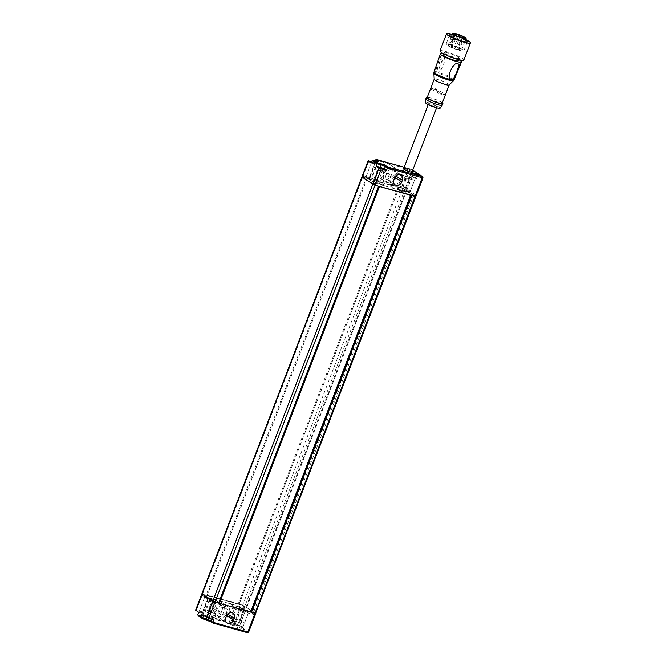 <?xml version="1.0" encoding="UTF-8"?>
<svg xmlns="http://www.w3.org/2000/svg" width="666" height="666" viewBox="0 0 666 666"><rect width="100%" height="100%" fill="white"/><g stroke="black" fill="none" stroke-linecap="round" stroke-linejoin="round"><path stroke-width="0.5" stroke-dasharray="3.33 2.5" d="M238.245 603.904L398.251 187.079L366.258 178.13L206.252 594.954L242.674 605.144L255.611 613.153L242.674 605.144L206.252 594.954M398.251 187.079L399.167 187.387L239.102 604.145M415.834 196.562L406.002 190.409L406.618 190.618L246.611 607.442M406.002 190.409L246.004 607.234M412.254 194.547L252.248 611.371M406.618 190.618L246.786 607.317M406.793 190.493L402.672 188.32L404.928 189.261L237.737 624.808L235.481 623.867L402.672 188.32L399.109 187.321M367.116 178.371L207.109 595.196M366.258 178.13L361.863 177.048L362.687 177.131L196.428 610.239L201.573 611.679L200.632 614.119L201.448 615.409L235.581 624.949L247.094 632.567M379.445 186.53L378.588 186.289M411.438 195.479L410.581 195.238M255.827 613.386L415.617 196.328L404.928 189.261L412.112 170.538L422.802 177.606L415.617 196.328M413.752 195.096L253.746 611.921M403.18 175.591A4.496 0.649 -159 0 1 407.475 177.206A4.496 0.649 -159 0 1 409.465 178.588A4.496 0.649 -159 0 1 407.367 178.363A4.496 0.649 -159 0 1 403.072 176.74A4.496 0.649 -159 0 1 401.074 175.366A4.496 0.649 -159 0 1 403.18 175.591M405.677 169.072A4.496 0.649 -159 0 1 409.973 170.696A4.496 0.649 -159 0 1 411.971 172.069A4.496 0.649 21 0 0 409.973 170.696A4.496 0.649 21 0 0 405.677 169.072A4.496 0.649 21 0 0 403.579 168.848L401.074 175.366M382.817 179.695A7.576 6.285 -56.5 0 1 381.318 179.021A7.576 6.285 -56.5 0 1 379.362 170.979L379.986 169.355A7.576 6.285 -56.5 0 1 390.309 164.752A7.576 6.285 -56.5 0 1 392.266 172.785L391.641 174.417A7.576 6.285 -56.5 0 1 382.817 179.695M387.337 182.692A7.576 6.285 -56.5 0 1 385.847 182.009A7.576 6.285 -56.5 0 1 383.882 173.968L384.507 172.344A7.576 6.285 -56.5 0 1 394.83 167.74A7.576 6.285 -56.5 0 1 396.794 175.774L396.17 177.406A7.576 6.285 -56.5 0 1 387.337 182.692M403.996 167.765A3.172 0.458 21 0 0 408.216 169.58A3.172 0.458 21 0 0 409.698 169.738A3.172 0.458 21 0 0 408.291 168.764A3.172 0.458 21 0 0 405.253 167.624A3.172 0.458 21 0 0 404.137 167.391M406.959 172.835A3.172 0.458 21 0 0 408.441 172.994A3.172 0.458 21 0 0 407.034 172.019A3.172 0.458 21 0 0 404.004 170.879A3.172 0.458 21 0 0 402.522 170.721A3.172 0.458 21 0 0 403.929 171.695A3.172 0.458 21 0 0 406.959 172.835M415.184 178.28A3.172 0.458 21 0 0 416.666 178.438A3.172 0.458 21 0 0 415.259 177.464A3.172 0.458 21 0 0 412.229 176.315A3.172 0.458 21 0 0 410.747 176.157A3.172 0.458 21 0 0 412.146 177.131A3.172 0.458 21 0 0 415.184 178.28M386.097 174.592A4.845 4.021 123.5 0 0 387.354 179.728A4.845 4.021 123.5 0 0 388.303 180.17A4.845 4.021 123.5 0 0 393.956 176.79L394.58 175.158A4.845 4.021 123.5 0 0 393.323 170.021A4.845 4.021 123.5 0 0 386.721 172.96L386.097 174.592L393.906 179.762M366.833 176.965L369.297 178.138L366.833 176.965M372.452 162.304L374.925 163.486L372.452 162.304M375.05 182.401L377.522 183.575L375.05 182.401M407.259 191.408L409.723 192.582L407.259 191.408M414.527 177.839L412.063 176.665L414.527 177.839M399.034 185.964L401.506 187.146L399.034 185.964M406.302 172.402L403.837 171.229L406.302 172.402M363.844 175.974L403.962 187.121L414.976 194.414L374.983 183.233L363.844 175.974L363.22 177.597L403.33 188.753L414.518 196.062L374.359 184.857L363.22 177.597M379.304 183.899L385.015 185.498L376.79 180.061L371.079 178.463A4.404 0.633 21 0 1 371.62 179.046A4.404 0.633 21 0 1 369.563 178.821L373.676 181.543A4.404 0.633 21 0 1 379.304 183.899L383.674 172.502A4.404 0.633 21 0 0 378.047 170.146L373.676 181.543M392.499 184.457L400.691 190.201L405.011 191.092A4.404 0.633 21 0 1 404.47 190.509A4.404 0.633 21 0 1 406.526 190.734L410.098 191.733L405.985 189.011L402.414 188.012A4.404 0.633 21 0 1 396.786 185.656L390.825 183.674L392.499 184.457L396.878 173.06L401.165 174.259L396.786 185.656M369.838 178.463L367.699 177.864L369.838 178.463L368.906 180.902L369.73 181.452L370.662 179.004M374.109 182.109L376.257 182.709L374.109 182.109L373.176 184.549L372.352 184.007L373.293 181.56M390.709 186.655L392.848 187.254L390.709 186.655L391.65 184.216M392.848 187.254L393.789 184.815M406.526 190.734L410.897 179.337A4.404 0.633 21 0 0 408.841 179.112A4.404 0.633 21 0 0 409.382 179.695L405.103 178.496L396.878 173.06M405.103 178.496L400.724 189.893M401.074 192.699L398.934 192.099L401.074 192.699L402.006 190.251M398.934 192.099L399.866 189.652M409.382 179.695L405.011 191.092M410.897 179.337L414.468 180.336L410.356 177.614L405.985 189.011M410.356 177.614L406.784 176.615L402.414 188.012M414.468 180.336L410.098 191.733M401.165 174.259A4.404 0.633 21 0 0 406.784 176.615M375.016 159.848L409.865 169.597L402.672 188.32L362.687 177.131L368.939 160.856M371.203 162.904L374.925 163.936A3.521 0.508 21 0 0 376.565 164.111A3.521 0.508 21 0 0 376.132 163.653L374.076 162.288L374.791 160.439M374.076 162.288L371.695 161.622M369.563 178.821L373.942 167.424A4.404 0.633 21 0 0 375.999 167.649A4.404 0.633 21 0 0 375.457 167.066L381.168 168.665L389.385 174.101L383.674 172.502M373.942 167.424L378.047 170.146M389.385 174.101L385.015 185.498M381.168 168.665L376.79 180.061M373.226 167.224L368.847 178.621M377.339 169.947L372.96 181.343M375.457 167.066L371.079 178.463M392.024 186.713L392.965 184.274M389.885 186.114L390.825 183.674M399.75 192.641L400.691 190.201M401.898 193.24L402.83 190.801M369.73 181.452L367.582 180.852L366.758 180.303L368.906 180.902M366.758 180.303L367.699 177.864M367.582 180.852L368.523 178.405M372.352 184.007L375.316 185.148L373.176 184.549M375.316 185.148L376.257 182.709M374.492 184.607L375.433 182.159M430.677 103.946A4.496 0.649 21 0 0 428.579 103.721A4.496 0.649 21 0 0 430.569 105.095A4.496 0.649 21 0 0 434.873 106.718A4.496 0.649 21 0 0 436.971 106.943A4.496 0.649 21 0 0 434.981 105.569A4.496 0.649 21 0 0 430.677 103.946M214.685 617.69A7.576 6.285 -56.5 0 1 213.195 617.007A7.576 6.285 -56.5 0 1 211.23 608.974L211.855 607.342A7.576 6.285 -56.5 0 1 222.178 602.738A7.576 6.285 -56.5 0 1 224.142 610.78L223.518 612.404A7.576 6.285 -56.5 0 1 214.685 617.69M219.206 620.679A7.576 6.285 -56.5 0 1 217.715 620.004A7.576 6.285 -56.5 0 1 215.751 611.962L216.383 610.331A7.576 6.285 -56.5 0 1 226.698 605.727A7.576 6.285 -56.5 0 1 228.663 613.769L228.038 615.401A7.576 6.285 -56.5 0 1 219.206 620.679M238.47 628.962A3.172 0.458 -159 0 1 241.508 630.111A3.172 0.458 -159 0 1 242.915 631.077A3.172 0.458 -159 0 1 241.433 630.918A3.172 0.458 -159 0 1 238.395 629.778A3.172 0.458 -159 0 1 236.988 628.804A3.172 0.458 -159 0 1 238.47 628.962M239.718 625.707A3.172 0.458 -159 0 1 242.757 626.848A3.172 0.458 -159 0 1 244.164 627.822A3.172 0.458 -159 0 1 242.682 627.663A3.172 0.458 -159 0 1 239.643 626.523A3.172 0.458 -159 0 1 238.237 625.549A3.172 0.458 -159 0 1 239.718 625.707M230.253 623.526A3.172 0.458 -159 0 1 233.283 624.666A3.172 0.458 -159 0 1 234.69 625.64A3.172 0.458 -159 0 1 233.208 625.482A3.172 0.458 -159 0 1 230.17 624.333A3.172 0.458 -159 0 1 228.771 623.368A3.172 0.458 -159 0 1 230.253 623.526M231.502 620.271A3.172 0.458 -159 0 1 234.532 621.411A3.172 0.458 -159 0 1 235.939 622.385A3.172 0.458 -159 0 1 234.457 622.227A3.172 0.458 -159 0 1 231.427 621.078A3.172 0.458 -159 0 1 230.02 620.113A3.172 0.458 -159 0 1 231.502 620.271M215.443 603.571L212.97 602.397L215.443 603.571M209.815 618.223L207.351 617.049L209.815 618.223M207.218 598.126L204.753 596.952L207.218 598.126M199.95 611.696L202.414 612.87L199.95 611.696M239.427 607.134L236.954 605.96L239.427 607.134M232.159 620.704L234.623 621.878L232.159 620.704M247.652 612.578L245.18 611.396L247.652 612.578M240.376 626.14L242.849 627.314L240.376 626.14M224.242 607.575A4.845 4.021 123.5 0 0 218.59 610.955L217.965 612.578A4.845 4.021 123.5 0 0 219.222 617.723A4.845 4.021 123.5 0 0 225.824 614.776L226.448 613.153A4.845 4.021 123.5 0 0 225.191 608.008A4.845 4.021 123.5 0 0 224.242 607.575M213.278 603.121L253.888 614.51L242.707 607.209L202.597 596.053L213.278 603.121L213.911 601.49L254.345 612.862L243.331 605.577L203.338 594.397L213.911 601.49M212.421 601.623L208.05 613.02A4.404 0.633 -159 0 1 213.669 615.384L219.389 616.982L211.164 611.538L205.453 609.939L209.823 598.543L215.534 600.141L223.759 605.577L218.048 603.987A4.404 0.633 -159 0 0 212.421 601.623L208.308 598.909A4.404 0.633 -159 0 0 210.364 599.125L205.994 610.522A4.404 0.633 -159 0 1 203.938 610.306L208.308 598.909M209.823 598.543A4.404 0.633 -159 0 1 210.364 599.125M239.469 609.973L229.57 603.754L235.531 605.735A4.404 0.633 -159 0 0 241.159 608.091L244.73 609.09L248.843 611.813L245.271 610.814A4.404 0.633 -159 0 0 243.215 610.589A4.404 0.633 -159 0 0 243.756 611.172L238.611 609.731L239.469 609.973L235.098 621.37L239.377 622.568A4.404 0.633 -159 0 1 238.836 621.986A4.404 0.633 -159 0 1 240.892 622.211L245.271 610.814M215.001 602.788L212.038 601.639L215.001 602.788L215.942 600.341L215.118 599.8L214.177 602.239M206.443 597.943L209.407 599.084L206.443 597.943L207.384 595.504L208.208 596.045L207.268 598.484M195.613 610.156L196.428 610.239M201.573 611.679L203.63 613.036A3.521 0.508 -159 0 1 204.062 613.503A3.521 0.508 -159 0 1 202.414 613.328L198.701 612.287M203.638 615.55L207.351 616.591A3.521 0.508 -159 0 1 211.855 618.481L213.903 619.838M203.63 613.036L202.689 615.484A0.882 0.733 123.5 0 0 202.922 616.416L203.097 616.491A4.404 0.633 21 0 1 201.582 616.858L198.576 616.017L202.689 618.739M241.159 608.091L236.788 619.488L240.351 620.487L244.464 623.21L240.892 622.211M236.788 619.488A4.404 0.633 -159 0 1 231.16 617.132L226.873 615.933L235.098 621.37M239.377 622.568L243.756 611.172M240.351 620.487L244.73 609.09M244.464 623.21L248.843 611.813M231.16 617.132L235.531 605.735M233.475 602.455L230.511 601.306L233.475 602.455L232.534 604.894M231.327 601.856L230.394 604.295M226.873 615.933L231.252 604.537M239.552 607.292L242.516 608.433L239.552 607.292L238.611 609.731M241.691 607.892L240.759 610.331M205.453 609.939A4.404 0.633 -159 0 1 205.994 610.522M208.05 613.02L203.938 610.306M211.164 611.538L215.534 600.141M219.389 616.982L223.759 605.577M207.334 612.82L211.705 601.423M203.222 610.106L207.592 598.709M213.669 615.384L218.048 603.987M242.516 608.433L241.575 610.88M240.376 607.833L239.435 610.281M230.511 601.306L229.57 603.754M232.65 601.906L231.71 604.353M215.118 599.8L212.97 599.2L213.794 599.741L215.942 600.341M213.794 599.741L212.862 602.189M212.97 599.2L212.038 601.639M208.208 596.045L210.348 596.644L209.524 596.103L207.384 595.504M209.524 596.103L208.591 598.543M210.348 596.644L209.407 599.084M449.558 44.863A7.135 1.032 21 0 0 448.301 44.972A7.135 1.032 21 0 0 450.407 46.628A7.135 1.032 21 0 0 457.45 49.484A7.135 1.032 21 0 0 461.63 50.092A7.135 1.032 21 0 0 459.515 48.435A7.135 1.032 21 0 0 450.682 45.08L449.558 44.863L453.996 33.3M448.459 44.089A9.515 1.374 21 0 0 446.078 44.123A9.515 1.374 21 0 0 451.465 47.577A9.515 1.374 21 0 0 461.463 50.974A9.515 1.374 21 0 0 463.844 50.941A9.515 1.374 21 0 0 458.458 47.486A9.515 1.374 21 0 0 448.459 44.089M434.224 88.986L435.331 89.311L434.224 88.986L434.44 89.669L444.755 95.121M430.944 88.436L431.41 88.428L430.944 88.436M443.831 65.085L444.871 57.443L444.164 56.468A11.222 1.623 21 0 0 441.55 55.952L440.726 56.627L435.556 70.987L435.864 71.745A10.773 1.557 -159 0 1 438.478 72.261L439.71 71.811L443.831 65.085M443.589 64.96L444.63 57.318L443.922 56.344A11.222 1.623 21 0 0 441.308 55.827L440.484 56.493L435.323 70.862L435.622 71.62A10.773 1.557 -159 0 1 438.236 72.136L439.468 71.678L443.589 64.96M440.159 108.217A7.934 1.149 21 0 0 437.837 106.335A7.934 1.149 21 0 0 429.886 103.122A7.934 1.149 21 0 0 425.358 102.531M442.249 105.236A8.816 1.274 21 0 0 439.652 103.188A8.816 1.274 21 0 0 430.952 99.667A8.816 1.274 21 0 0 425.799 98.918M442.324 102.83A8.816 1.274 21 0 0 440.276 101.565A8.816 1.274 21 0 0 427.347 97.086M435.331 89.311L435.081 88.611L445.271 94.006M442.132 103.322A8.017 1.157 21 0 0 439.768 101.465A8.017 1.157 21 0 0 431.851 98.252A8.017 1.157 21 0 0 427.164 97.577M449.184 84.957L449.2 84.923A8.017 1.157 21 0 0 446.828 83.067A8.017 1.157 21 0 0 438.919 79.853A8.017 1.157 21 0 0 434.224 79.179L434.215 79.212M435.323 70.862L435.864 71.745L435.323 70.862M459.34 58.367A7.967 1.149 21 0 0 456.984 56.518A7.967 1.149 21 0 0 449.125 53.33A7.967 1.149 21 0 0 444.463 52.656A7.967 1.149 21 0 0 446.811 54.504A7.967 1.149 21 0 0 454.678 57.692A7.967 1.149 21 0 0 459.34 58.367L458.816 59.715A11.28 1.632 21 0 0 458.166 59.382A11.28 1.632 21 0 0 443.939 54.021M458.399 60.806A7.967 1.149 21 0 0 456.052 58.958A7.967 1.149 21 0 0 448.185 55.769A7.967 1.149 21 0 0 443.523 55.095M463.827 60.09A12.779 1.848 21 0 0 460.056 57.126A12.779 1.848 21 0 0 447.444 52.015A12.779 1.848 21 0 0 439.968 50.932M465.676 39.544A12.779 1.848 21 0 0 452.347 34.424M449.791 79.346L448.976 78.197C448.842 72.819 450.774 68.09 454.778 64.011L456.202 63.511A11.222 1.623 21 0 0 458.816 64.028L459.124 64.868L459.057 64.152M442.907 61.813A11.072 1.598 21 0 0 441.691 61.505L438.728 69.73A10.839 1.565 21 0 0 437.154 69.422L440.118 61.197A11.072 1.598 21 0 0 439.31 61.097L441.749 58.858L442.907 61.813L441.625 58.791L439.194 61.039A10.897 1.573 -159 0 1 440.001 61.13L437.038 69.356A10.664 1.54 -159 0 1 438.611 69.672L441.575 61.438A10.897 1.573 -159 0 1 442.79 61.755M452.122 35.007A9.515 1.374 -159 0 1 465.451 40.127M455.061 33.675L450.682 45.08M454.503 33.566L450.066 45.13M455.627 33.791L451.19 45.346M412.662 194.622L252.655 611.446M383.882 173.968L379.362 170.979M394.53 178.13L386.721 172.96M395.912 176.04L394.58 175.158M394.871 177.397L393.956 176.79M410.589 169.047L404.187 167.258L410.514 169.014A0.882 0.475 -74.4 0 0 409.865 169.597L412.112 170.538A0.882 0.733 -56.5 0 0 411.888 169.605L410.514 169.014A0.882 0.475 -74.4 0 1 410.589 169.047L411.713 169.522A0.882 0.733 -56.5 0 1 411.888 169.605L411.713 169.522M422.577 176.673A0.882 0.733 -56.5 0 1 422.802 177.606L423.018 177.839M376.132 163.653L376.723 160.981M374.925 163.936L375.857 161.497A3.521 0.508 21 0 0 377.505 161.671A3.521 0.508 21 0 0 377.073 161.205A0.882 0.733 123.5 0 1 377.131 161.08M372.144 160.456L375.857 161.497A0.882 0.475 -74.4 0 1 376.423 160.914M384.507 172.344L379.986 169.355M396.794 175.774L392.266 172.785M396.17 177.406L391.641 174.417M363.969 175.941L363.345 177.572M374.533 183.042L373.909 184.673M374.983 183.233L374.359 184.857M414.976 194.414L414.352 196.045M415.101 194.38L414.468 196.012M404.412 187.312L403.787 188.944M403.962 187.121L403.33 188.753M215.751 611.962L211.23 608.974M218.59 610.955L226.407 616.117M225.824 614.776L226.748 615.392M217.965 612.578L225.782 617.748M226.448 613.153L227.78 614.035M212.962 623.018L211.313 621.936A4.404 0.633 21 0 0 211.022 621.753M248.643 632.109L255.611 613.153M235.581 624.949A0.882 0.475 -74.4 0 1 235.481 623.867L200.632 614.119L202.689 615.484A3.521 0.508 -159 0 1 203.122 615.942A3.521 0.508 -159 0 1 201.482 615.767L197.769 614.735M247.394 632.492A0.882 0.733 123.5 0 0 248.426 631.884L237.737 624.808A0.882 0.733 123.5 0 1 236.705 625.424M202.414 613.328L201.482 615.767A0.882 0.475 -74.4 0 0 201.582 616.858M211.855 618.481L211.58 619.189M207.351 616.591L206.926 617.69M204.062 613.503L202.922 616.416A0.882 0.733 123.5 0 0 203.097 616.491M213.736 603.313L214.36 601.681M202.597 596.053L203.222 594.422M202.714 596.02L203.338 594.397M242.707 607.209L243.331 605.577M243.157 607.392L243.781 605.769M253.846 614.468L254.47 612.837M253.721 614.493L254.345 612.862M216.383 610.331L211.855 607.342M228.663 613.769L224.142 610.78M228.038 615.401L223.518 612.404M455.935 46.87L454.512 46.237L455.935 46.87M452.331 44.963L450.899 44.331L452.331 44.963M458.15 47.111L459.532 47.536L458.15 47.111M451.398 45.771L452.78 46.204L451.398 45.771M459.548 48.785L458.125 48.152L459.548 48.785M454.129 79.729A10.764 1.557 21 0 0 450.957 77.231A10.764 1.557 21 0 0 440.318 72.919A10.764 1.557 21 0 0 434.032 72.02M433.874 73.118A10.539 1.523 -159 0 1 439.76 73.818A10.539 1.523 -159 0 1 450.457 78.122A10.539 1.523 -159 0 1 453.513 80.653M399.167 187.387L239.169 604.212M367.182 178.446L207.176 595.262M378.521 186.222L218.523 603.046M410.514 195.171L250.516 611.996M412.212 194.497L252.206 611.321M411.971 172.069L409.465 178.588M385.847 182.009L381.318 179.021M408.441 172.994L409.698 169.738M416.666 178.438L417.915 175.175M395.163 184.898L387.354 179.728M374.925 163.486L369.297 178.138M383.141 168.923L377.522 183.575M415.351 177.93L409.723 192.582M407.126 172.486L401.506 187.146M403.837 171.229L398.21 185.881M412.063 176.665L406.435 191.317M379.853 167.657L374.225 182.309M371.628 162.221L366.009 176.873M408.841 179.112L404.47 190.509M401.132 175.183L393.323 170.021M410.747 176.157L411.996 172.902M402.522 170.721L403.771 167.466M376.565 164.111L378.022 161.214M394.83 167.74L390.309 164.752M363.803 175.924L363.178 177.556M415.143 194.43L414.518 196.062M375.999 167.649L371.62 179.046M428.579 103.721L428.238 104.604M436.971 106.943L436.63 107.825M217.715 620.004L213.195 617.007M244.164 627.822L242.915 631.077M235.939 622.385L234.69 625.64M210.639 618.314L216.267 603.654M202.414 612.87L208.042 598.218M234.623 621.878L240.251 607.226M242.849 627.314L248.468 612.662M219.222 617.723L227.031 622.893M225.191 608.008L233.008 613.178M239.552 626.057L245.18 611.396M231.335 620.612L236.954 605.96M199.126 611.604L204.753 596.952M207.351 617.049L212.97 602.397M230.02 620.113L228.771 623.368M238.237 625.549L236.988 628.804M202.547 596.003L203.172 594.38M253.888 614.51L254.512 612.887M238.836 621.986L243.215 610.589M226.698 605.727L222.178 602.738M458.574 35.656L454.512 46.237A0.882 0.882 0 0 0 455.169 47.419A0.882 0.882 0 0 0 456.16 46.87L460.223 36.289M454.961 33.741L450.899 44.331A0.882 0.882 0 0 0 451.556 45.504A0.882 0.882 0 0 0 452.547 44.963L456.61 34.374M461.954 36.322L457.892 46.911A0.882 0.882 0 0 0 458.541 48.085A0.882 0.882 0 0 0 459.532 47.536L463.594 36.955M455.203 34.99L451.14 45.571A0.882 0.882 0 0 0 451.789 46.753A0.882 0.882 0 0 0 452.78 46.204L456.843 35.623M462.187 37.562L458.125 48.152A0.882 0.882 0 0 0 458.774 49.334A0.882 0.882 0 0 0 459.773 48.785L463.836 38.195M448.301 44.972L451.473 36.705M461.63 50.092L464.801 41.816M449.575 35.007L446.078 44.123M430.902 88.986L441.092 94.381M443.947 54.004L444.463 52.656M431.418 87.862L441.733 93.323M467.349 41.825L463.844 50.941"/><path stroke-width="1" d="M386.413 170.446L384.357 169.089A3.521 0.508 21 0 0 379.853 167.199L376.14 166.167L379.021 168.065L386.413 170.446L387.962 167.124L422.402 176.59A0.882 0.733 -56.5 0 1 422.577 176.673L423.018 177.839L422.194 177.755L415.01 196.478L411.438 195.479L251.432 612.304L255.003 613.303L215.018 602.114L201.856 593.872L212.762 601.173L218.59 603.113L378.588 186.289L375.016 185.29L415.617 196.328M376.14 166.167L377.081 163.719L372.144 160.456L371.203 162.904L368.115 160.764L361.863 177.048L375.016 185.29L208.766 618.398L213.903 619.838L212.97 622.277L247.819 632.026L255.003 613.303L255.827 613.386L255.003 613.303L415.01 196.478L415.834 196.562L255.611 613.153M219.439 603.354L250.574 612.062L410.581 195.238L379.445 186.53L219.439 603.354L218.615 603.038M251.432 612.304L250.607 611.987M428.238 104.604L403.579 168.848A4.496 0.649 21 0 0 405.569 170.23A4.496 0.649 21 0 0 409.873 171.853A4.496 0.649 21 0 0 411.971 172.069A4.496 0.649 -159 0 1 409.873 171.853A4.496 0.649 -159 0 1 405.569 170.23A4.496 0.649 -159 0 1 403.579 168.848A4.496 0.649 -159 0 1 405.677 169.072M416.433 175.016A3.172 0.458 21 0 0 417.915 175.175A3.172 0.458 21 0 0 416.508 174.209A3.172 0.458 21 0 0 413.478 173.06A3.172 0.458 21 0 0 411.996 172.902A3.172 0.458 21 0 0 413.403 173.876A3.172 0.458 21 0 0 416.433 175.016M396.12 185.331A4.845 4.021 -56.5 0 1 395.163 184.898A4.845 4.021 -56.5 0 1 393.906 179.762L394.53 178.13A4.845 4.021 -56.5 0 1 401.132 175.183A4.845 4.021 -56.5 0 1 402.389 180.328L401.765 181.951A4.845 4.021 -56.5 0 1 396.12 185.331M382.317 168.831L379.853 167.657L382.317 168.831M202.622 618.731L198.302 615.867L197.769 614.735L198.701 612.287L195.613 610.156L361.863 177.048L375.016 185.29L381.268 169.014M374.791 160.439L376.257 159.44L404.195 167.249L376.457 159.507L378.097 160.589A4.404 0.633 -159 0 1 376.581 160.956L373.584 160.115L377.697 162.837L380.694 163.678A4.404 0.633 -159 0 1 386.322 166.034L387.962 167.124M371.695 161.622L368.115 160.764M379.853 167.199L380.794 164.76L377.081 163.719L377.697 162.837M372.144 160.456L373.385 160.048L376.506 160.922A0.882 0.475 -74.4 0 0 376.423 160.914M232.051 612.745A4.845 4.021 123.5 0 0 226.407 616.117L225.782 617.748A4.845 4.021 123.5 0 0 227.031 622.893A4.845 4.021 123.5 0 0 233.633 619.946L234.257 618.314A4.845 4.021 123.5 0 0 233.008 613.178A4.845 4.021 123.5 0 0 232.051 612.745M197.769 614.735L202.697 617.998L203.638 615.55L208.766 618.398M211.313 621.936A0.882 0.733 -56.5 0 1 211.139 621.853L212.895 623.01L247.169 632.6A0.882 0.475 -74.4 0 0 247.819 632.026L248.643 632.109L247.169 632.6A0.882 0.475 -74.4 0 1 247.094 632.567L212.962 623.018L212.97 622.277L212.962 623.018L212.97 622.277L210.914 620.92L211.58 619.189M206.926 617.69L206.41 619.03L202.697 617.998L202.689 618.739L202.697 617.998L202.689 618.739L205.686 619.571A0.882 0.475 -74.4 0 0 206.41 619.03A3.521 0.508 -159 0 1 210.914 620.92A0.882 0.733 -56.5 0 0 211.139 621.853L202.639 618.739M458.799 35.656L460.223 36.289L458.799 35.656M455.186 33.741L456.61 34.374L455.186 33.741M463.336 36.755L461.954 36.322L463.336 36.755M455.461 35.19L456.843 35.623L455.461 35.19M463.611 38.203L462.187 37.562L463.611 38.203M455.119 33.525L453.996 33.3A7.135 1.032 21 0 0 452.738 33.417A7.135 1.032 21 0 0 454.845 35.065A7.135 1.032 21 0 0 461.888 37.929A7.135 1.032 21 0 0 466.067 38.528A7.135 1.032 21 0 0 463.961 36.871A7.135 1.032 21 0 0 455.119 33.525L455.061 33.675M465.451 40.127A9.515 1.374 -159 0 1 467.349 41.825A9.515 1.374 -159 0 1 464.96 41.85A9.515 1.374 -159 0 1 454.97 38.453A9.515 1.374 -159 0 1 449.575 35.007A9.515 1.374 -159 0 1 451.964 34.973A9.515 1.374 -159 0 1 452.122 35.007M445.229 94.547L444.763 94.555L445.229 94.547M441.949 94.006L440.842 93.681L441.949 94.006L441.733 93.323M441.092 94.381L440.842 93.681M458.816 64.028L459.124 64.868L456.818 71.92L453.321 79.063L452.372 79.812A10.764 1.557 -159 0 1 449.758 79.296L449.209 78.33C449.075 72.96 451.015 68.232 455.02 64.136L456.443 63.636A11.222 1.623 21 0 0 459.057 64.152L459.365 65.002L457.059 72.045L453.563 79.187L452.614 79.945A10.764 1.557 -159 0 1 450 79.421L449.791 79.346M427.347 97.086A8.816 1.274 21 0 0 426.423 97.294L425.799 98.918A8.816 1.274 21 0 0 425.782 98.968L425.358 102.531A7.934 1.149 21 0 0 427.714 104.329A7.934 1.149 21 0 0 435.414 107.467A7.934 1.149 21 0 0 440.159 108.217L442.232 105.278A8.816 1.274 21 0 0 442.249 105.236L442.873 103.605A8.816 1.274 21 0 0 442.324 102.83M425.782 98.968A8.816 1.274 21 0 0 428.396 100.966A8.816 1.274 21 0 0 436.954 104.445A8.816 1.274 21 0 0 442.232 105.278M426.423 97.294A8.816 1.274 21 0 0 429.021 99.334A8.816 1.274 21 0 0 437.72 102.864A8.816 1.274 21 0 0 442.873 103.605M434.215 79.212L427.164 97.577A8.017 1.157 21 0 0 429.528 99.434A8.017 1.157 21 0 0 437.445 102.647A8.017 1.157 21 0 0 442.132 103.322L449.184 84.957M434.224 79.179A8.017 1.157 21 0 0 434.215 79.254A8.017 1.157 21 0 0 436.588 81.036A8.017 1.157 21 0 0 444.28 84.174A8.017 1.157 21 0 0 449.159 84.99A8.017 1.157 21 0 0 449.2 84.923M443.939 54.021A11.28 1.632 21 0 0 440.426 53.913A11.28 1.632 21 0 0 443.764 56.527A11.28 1.632 21 0 0 454.87 61.039A11.28 1.632 21 0 0 461.488 62.005A11.28 1.632 21 0 0 458.816 59.732L458.399 60.806A7.967 1.149 21 0 1 453.737 60.131A7.967 1.149 21 0 1 445.879 56.943A7.967 1.149 21 0 1 443.523 55.095L443.947 54.004M452.347 34.424A12.779 1.848 21 0 0 446.536 33.833L439.968 50.932A12.779 1.848 21 0 0 443.739 53.896A12.779 1.848 21 0 0 456.352 59.008A12.779 1.848 21 0 0 463.827 60.09L470.387 42.99A12.779 1.848 21 0 0 466.616 40.027A12.779 1.848 21 0 0 465.676 39.544M446.536 33.833A12.779 1.848 21 0 0 450.308 36.797A12.779 1.848 21 0 0 462.912 41.916A12.779 1.848 21 0 0 470.387 42.99M459.057 64.152L459.124 64.868M368.331 160.997L195.829 610.389M379.021 168.065L206.518 617.457M402.389 180.328L395.912 176.04M401.765 181.951L394.871 177.397M422.402 176.59L412.695 170.171L422.577 176.673M422.094 176.665A0.882 0.475 -74.4 0 1 422.194 177.755L387.346 168.007L385.289 166.65A3.521 0.508 21 0 0 380.794 164.76A0.882 0.475 -74.4 0 0 380.694 163.678M384.357 169.089L385.289 166.65A0.882 0.733 -56.5 0 1 386.322 166.034M376.723 160.981L375.016 159.848M378.097 160.589A0.882 0.733 123.5 0 0 377.131 161.08M376.581 160.956A0.882 0.475 -74.4 0 0 376.506 160.922L378.022 161.214L377.505 161.671M226.748 615.392L233.633 619.946M227.78 614.035L234.257 618.314M211.022 621.753A4.404 0.633 21 0 0 205.844 619.621M449.159 84.99L453.513 80.653A10.539 1.523 -159 0 1 447.102 79.587A10.539 1.523 -159 0 1 437.004 75.458A10.539 1.523 -159 0 1 433.874 73.118L434.032 72.02A10.764 1.557 21 0 0 437.212 74.509A10.764 1.557 21 0 0 447.818 78.813A10.764 1.557 21 0 0 454.129 79.729L461.488 62.005M423.018 177.839L415.834 196.562M436.63 107.825L411.971 172.069M248.643 632.109L255.827 613.386M451.473 36.705L452.738 33.417M464.801 41.816L466.067 38.528M434.215 79.254L433.874 73.118M434.032 72.02L440.426 53.913M454.129 79.729L453.513 80.653"/></g></svg>
